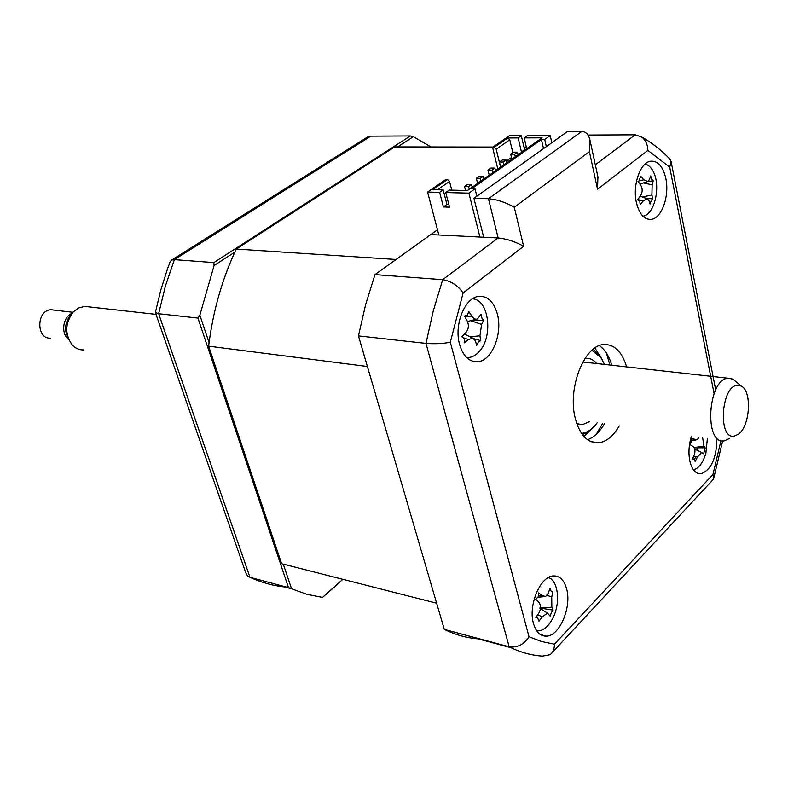 <?xml version="1.0" encoding="UTF-8"?>
<svg xmlns="http://www.w3.org/2000/svg" width="788" height="788" viewBox="0 0 788 788"><rect width="100%" height="100%" fill="white"/><g stroke="black" fill="none" stroke-linecap="round" stroke-linejoin="round"><path stroke-width="1.18" d="M342.829 579.298L322.509 597.403L340.603 581.652M283.572 564.986L291.54 588.764L288.477 587.612L197.936 318.076L199.857 315.18L209.066 342.642M291.54 588.764L306.877 594.3L322.509 597.403M288.477 587.612L249.944 577.279L247.422 575.92L245.718 572.689L155.522 312.925M291.698 588.843L284.665 586.952C272.845 585.701 261.271 582.47 249.944 577.279L158.634 313.713L155.364 312.472M197.936 318.076L158.634 313.713L165.391 286.093L174.365 259.636L171.607 260.05L170.119 261.803L167.539 268.777L160.722 290.25L155.384 312.422M431.066 146.952L413.365 136.718L410.351 135.94L370.813 136.147L174.365 259.636L213.843 262.581L410.351 135.94M234.863 252.071L214.109 265.477L213.843 262.581M397.576 146.913L413.365 136.718M214.109 265.477L199.857 315.18M366.765 137.506L370.813 136.147M533.466 623.475C535.988 632.075 540.322 636.3 546.468 636.162C559.657 636.005 571.842 607.105 566.641 588.951C564.188 580.116 559.785 575.762 553.422 575.91C540.44 575.979 527.98 605.263 533.466 623.475M691.46 436.148C688.85 444.639 688.288 452.854 689.786 460.813C691.864 469.628 695.577 473.943 700.936 473.775C710.993 470.101 716.312 458.764 716.913 439.763M694.504 459.483L695.686 456.636M697.518 450.401L698.04 447.722M636.34 202.339C639.216 214.1 644.18 219.783 651.243 219.379C661.703 218.404 669.652 195.976 665.86 178.59C663.092 166.613 658.069 160.811 650.79 161.176C640.427 162.131 632.35 184.884 636.34 202.339M459.591 344.464C463.245 356.471 469.353 362.224 477.902 361.731C491.968 360.648 502.842 333.669 497.376 314.077C493.84 301.784 487.644 295.874 478.789 296.367C464.89 297.411 453.809 324.804 459.591 344.464M626.588 366.775C621.899 351.389 614.197 343.992 603.48 344.563C584.115 345.518 567.33 388.494 575.26 418.3C579.83 435.143 587.641 443.309 598.663 442.817C606.455 441.713 613.32 436.079 619.26 425.914M587.523 439.734C593.935 437.439 599.579 432.129 604.445 423.806M611.724 365.11C609.055 355.93 604.908 349.439 599.304 345.636M511.028 647.716L478.06 638.871C466.565 637.935 455.316 634.773 444.304 629.405L358.451 335.895L365.622 304.601L374.97 274.618L442.708 279.671L498.144 237.956L483.674 237.227L473.923 198.3L488.471 198.714L581.662 131.517L567.34 131.616L473.923 198.3M358.451 335.895L425.993 343.391L433.272 310.856L442.708 279.671C451.307 281.208 458.114 285.63 463.127 292.959L450.312 342.228C442.984 343.676 434.868 344.06 425.993 343.391L509.166 646.8L444.304 629.405M450.312 342.228L529.004 636.724C524.02 644.535 517.411 647.894 509.166 646.8C519.991 652.208 531.053 655.32 542.351 656.128L550.241 654.67C553.048 652.297 554.447 648.81 554.447 644.2L712.953 474.474L720.99 440.561M552.171 652.592L712.234 480.532L713.593 478.799L712.953 474.474M669.278 158.437L671.12 161.589L669.731 167.194L647.874 150.39L597.54 189.228L589.404 151.66L590.025 140.254C588.597 134.384 585.809 131.478 581.662 131.517M588.035 135.043L635.197 134.807L641.55 136.905C645.638 140.116 647.746 144.608 647.874 150.39M597.905 176.768L597.54 189.228M483.674 237.227L430.77 234.588L374.97 274.618M523.626 246.27C515.263 241.63 506.773 238.853 498.144 237.956L488.471 198.714C497.159 199.492 505.748 202.339 514.259 207.254L523.626 246.27L463.127 292.959M596.22 434.365L602.554 423.54M609.843 364.903L606.405 353.004M694.218 447.85L705.23 447.791L703.615 453.819L701.724 452.509L697.439 457.02L695.134 461.532L694.356 459.365L692.199 459.581L694.248 454.883C695.548 451.051 695.095 448.214 692.888 446.402L689.756 444.432L691.539 441.841L691.411 438.325L696.868 439.862L698.838 437.744M693.391 469.766C698.867 468.417 703.024 462.891 705.881 453.169L707.388 438.414M702.63 437.734L703.97 446.106L705.23 447.791M693.706 456.213L697.439 457.02M472.199 187.16L471.539 184.51L467.491 184.422L464.526 186.5L468.565 186.598L471.539 184.51M468.565 186.598L469.234 189.248M465.521 190.479L464.526 186.5M477.607 183.338L476.336 178.216L480.375 178.285L481.035 180.925M483.95 178.866L483.3 176.236L479.262 176.167L476.336 178.216M480.375 178.285L483.3 176.236M489.22 175.153L487.969 170.06L492.007 170.109L492.638 172.73M495.514 170.71L494.884 168.09L490.845 168.041L487.969 170.06M492.007 170.109L494.884 168.09M500.646 167.095L499.425 162.023L503.443 162.062L504.074 164.672M506.901 162.673L506.28 160.072L502.251 160.033L499.425 162.023M503.443 162.062L506.28 160.072M514.712 154.133L517.509 152.173L513.49 152.163L510.693 154.113L514.712 154.133L515.332 156.733M518.12 154.763L517.509 152.173M511.895 159.156L510.693 154.113M436.641 603.204L281.621 563.706L208.623 346.159L367.405 366.499L436.641 603.204M448.845 204.516L446.944 204.456L443.191 189.928L432.72 189.662L447.466 179.497L445.87 179.467L427.579 192.055L437.478 229.771L396.069 259.479L236.272 249.067C222.177 278.834 212.967 311.201 208.623 346.159M525.281 149.71L524.591 149.7L521.321 135.713L509.363 135.772L492.579 147.326L494.165 147.326L496.204 149.178L509.787 139.791L507.758 137.959L518.14 137.92L521.429 151.936L522.119 151.936M551.836 142.677L550.231 135.575L527.349 135.684L524.178 137.9L542.114 137.831L467.422 190.529L449.288 190.075L445.762 192.538L449.524 207.145L443.427 206.929L446.944 204.456M500.547 167.164L496.204 149.178M497.839 169.065L492.579 147.326M511.501 157.511L507.955 160.003L508.349 161.648M511.176 159.659L510.782 158.014M512.83 152.626L509.787 139.791M443.191 189.928L439.655 192.38L443.427 206.929M427.579 192.055L439.655 192.38M437.458 189.78L449.554 181.427L451.78 190.135M449.554 181.427L447.466 179.497M526.699 148.705L524.178 137.9M507.758 137.959L494.165 147.326M518.14 137.92L521.321 135.713M524.591 149.7L521.429 151.936M445.762 192.538L468.909 193.149L475.026 188.815L471.687 188.736L541.415 139.486L543.503 148.637M546.34 146.607L544.715 139.476L541.415 139.486M544.715 139.476L550.231 135.575M476.868 196.202L475.026 188.815M479.941 237.04L468.909 193.149M437.478 229.771L438.847 234.991M526.315 147.061L523.971 147.061M493.012 147.021L394.64 146.913L236.272 249.067M551.196 591.335L552.94 591.818L551.738 596.979L551.846 607.213L553.117 610.04L551.403 612.483L550.201 616.206L547.542 613.202L542.371 616.708L538.982 621.151L537.485 617.575L535.899 617.575L539.012 612.788C541.139 608.799 541.1 605.351 538.903 602.465L535.692 599.126L538.174 596.841L538.667 592.901L542.144 595.689L545.66 596.467L548.438 593.019L549.916 588.183L551.196 591.335M536.756 630.942C543.08 631.198 548.556 626.696 553.206 617.437C560.682 602.387 558.14 580.559 548.428 577.515M539.514 608.08L553.117 610.04M581.544 433.4C587.218 432.799 592.428 429.263 597.176 422.782M594.536 426.042L588.695 431.597L582.421 434.641M584.972 358.51L585.661 358.402C589.779 357.979 593.413 359.653 596.546 363.426M589.404 421.679L582.48 424.624L576.806 423.678M604.406 364.302L600.919 357.644L591.946 350.276M593.108 349.301L600.032 355.91L602.721 360.638M481.97 318.273L483.674 320.361L481.596 324.39L479.951 335.796L480.749 340.662L478.572 341.834L476.661 345.42L475.479 340.987L472.751 338.101L468.466 339.549L464.142 342.898C464.881 339.746 464.093 337.707 461.768 336.771L465.659 332.802C468.584 329.414 469.136 325.572 467.333 321.277L464.526 316.116L467.52 315.062L468.693 311.388L471.864 316.106C473.618 318.776 475.479 319.711 477.449 318.904L481.163 314.195L481.97 318.273M472.879 320.115L483.674 320.361M466.516 357.456C471.165 357.88 475.479 355.812 479.449 351.271C493.534 336.19 488.796 299.144 472.485 298.829M474.14 338.781L480.749 340.662M651.282 200.526L650.051 203.984L648.918 200.566L647.076 198.763L643.363 200.871L640.142 204.555L639.797 201.157L637.571 199.788L640.575 195.651C642.624 192.164 642.703 188.716 640.802 185.308L637.985 181.309L638.93 181.073L640.772 176.266L643.845 179.812L647.874 181.486L649.401 179.605L650.711 175.931L651.774 179.349L653.222 180.718L652.149 184.835L651.912 195.079L652.789 198.97L651.282 200.526M642.86 216.168C654.592 215.154 661.28 185.633 653.104 171.311C650.937 167.223 648.268 164.82 645.086 164.081M647.835 181.506L653.222 180.718M644.909 197.955L652.789 198.97M734.258 436.119L738.464 434.188C750.156 426.072 752.195 390.917 741.212 386.051L737.538 385.273C721.05 385.509 717.612 439.803 734.258 436.119M729.619 438.414L724.389 440.817C703.96 445.437 707.575 379.57 727.895 378.191L732.968 379.117L736.14 381.786M53.88 310.029L51.151 309.753C36.406 309.723 35.874 339.332 50.609 338.141M68.694 339.431C60.666 333.915 62.754 316.914 71.885 313.437M68.615 339.264C64.045 330.753 64.744 322.568 70.733 314.688L73.087 312.117C64.882 323.523 64.675 334.555 72.466 345.203C75.658 348.454 79.361 350.03 83.567 349.931M84.976 306.345L78.416 308.01L73.087 312.117M529.004 636.724L541.602 641.56L554.447 644.2M714.076 393.596L669.731 167.194M595.324 164.81L635.197 134.807M589.404 151.66L514.259 207.254M592.556 428.258L583.839 436.375M594.91 347.971L601.727 358.895M694.041 447.564L703.97 446.106M691.736 440.187L694.681 439.743M537.643 614.975L542.371 616.708M538.529 595.886L542.144 595.689M547.177 595.334L551.738 596.979M540.588 607.775L551.846 607.213M463.383 337.766L468.466 339.549M464.93 316.835L471.864 316.106M470.751 320.667L481.596 324.39M470.042 336.771L479.951 335.796M639.57 180.659L643.845 179.812M643.422 182.895L652.149 184.835M642.161 196.941L651.912 195.079M637.728 199.581L643.363 200.871M367.602 136.984L171.607 260.05M540.47 634.616L546.468 636.162M697.41 473.214L700.936 473.775M648.13 219.271L651.243 219.379M471.913 361.022L477.902 361.731M590.872 441.635L598.663 442.817M722.665 440.876L713.721 478.375M671.13 161.589L715.691 389.902M641.55 136.895C651.971 142.776 661.536 150.281 670.224 159.412M590.025 140.254L598.131 177.852M693.942 459.187L692.672 458.557M701.724 452.509L694.72 449.052M695.824 440.039L691.726 440.738M547.542 613.202L540.499 608.7M537.485 617.565L536.392 616.856M544.015 596.634L537.968 597.245M582.48 424.624L577.24 423.865M600.919 357.644L600.032 355.91M472.751 338.101L464.418 334.014M465.452 316.155L464.664 316.362M476.287 319.219L467.451 321.534M647.214 181.693L639.905 183.998M647.076 198.763L640.181 196.212M741.212 386.051L732.968 379.117M51.151 309.753L72.929 312.294M84.415 306.365L156.014 314.363M582.854 362.007L727.895 378.191"/></g></svg>
